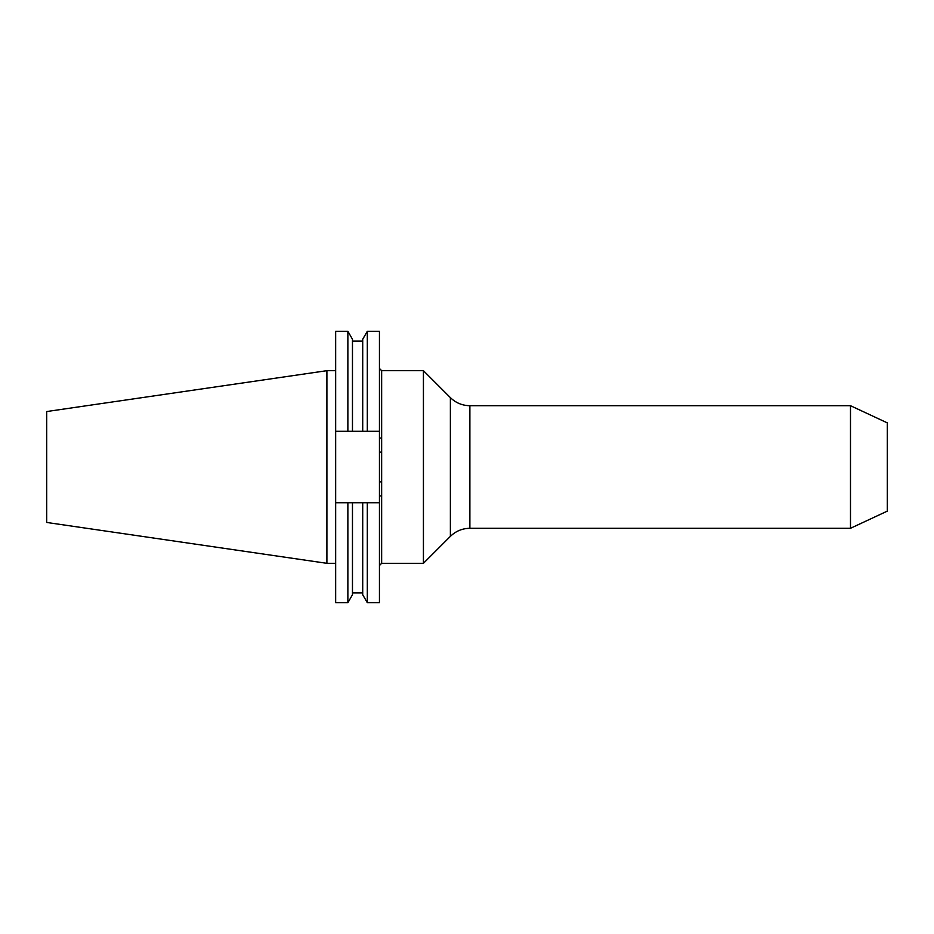 <?xml version="1.0" encoding="UTF-8"?>
<svg xmlns="http://www.w3.org/2000/svg" width="934" height="934" viewBox="0 0 934 934"><rect width="100%" height="100%" fill="white"/><g stroke="black" fill="none" stroke-linecap="round" stroke-linejoin="round"><path stroke-width="1.4" d="M850.489 467L850.489 528.294L469.872 528.294L469.872 405.706L850.489 405.706L850.489 467M450.375 397.627L450.375 536.373L423.429 563.319L423.429 370.681L450.375 397.627C455.804 402.904 462.307 405.589 469.872 405.706M850.489 405.706L887.3 422.868L887.3 511.132L850.489 528.294M379.438 431.274L367.319 431.274L367.319 331.278L379.438 331.278L379.438 482.049L381.644 481.711L381.644 452.289L379.438 451.951L379.438 403.71M352.468 341.12L362.719 341.12L362.719 431.274L335.656 431.274L335.656 502.726L379.438 502.726L379.438 602.722L367.319 602.722L367.319 502.726L379.438 502.726L379.438 482.049M352.468 502.726L352.468 594.748L347.868 602.722L347.868 502.726L335.656 502.726L335.656 602.722L347.868 602.722M326.9 370.681L46.7 411.544L46.7 522.456L326.9 563.319L326.9 370.681L335.656 370.681M379.438 438.046L381.644 438.046M379.438 495.954L381.644 495.954M367.319 431.274L362.719 431.274L362.719 339.252L367.319 331.278M335.656 431.274L335.656 331.278L347.868 331.278L347.868 431.274M347.868 331.278L352.468 339.252L352.468 431.274M367.319 602.722L362.719 594.748L362.719 502.726M423.429 563.319L381.644 563.319L381.644 481.711M381.644 452.289L381.644 370.681L423.429 370.681M326.9 563.319L335.656 563.319M450.375 536.373C455.804 531.096 462.307 528.411 469.872 528.294M381.644 563.319L379.438 565.525M381.644 370.681L379.438 368.475M352.468 592.88L362.719 592.88"/></g></svg>
